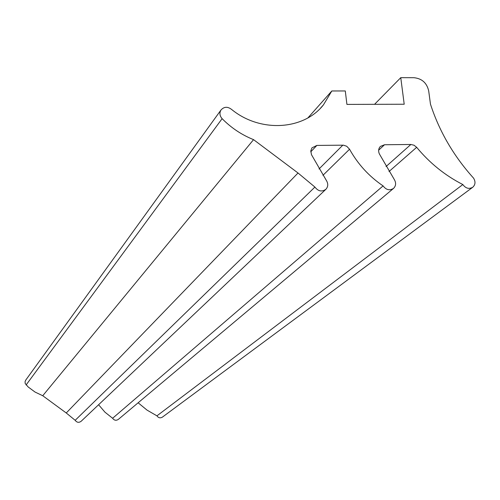 <?xml version="1.0" encoding="UTF-8"?>
<svg xmlns="http://www.w3.org/2000/svg" width="500" height="500" viewBox="0 0 500 500"><rect width="100%" height="100%" fill="white"/><g stroke="black" fill="none" stroke-linecap="round" stroke-linejoin="round"><path stroke-width="0.75" d="M349.556 149.231L346.7 146.244L343.4 145.175L316.869 145.412L311.931 147.881L310.8 150.838L311.462 154.656L326.394 180.506C328.319 183.7 328.181 186.6 325.988 189.2C321.956 192.106 318.263 191.394 314.906 187.062L298.019 172.994L253.556 139.644C241.688 134.875 231.206 127.881 222.119 118.669C219.719 115.9 219.312 113.05 220.9 110.119C224.069 106.525 227.719 106.369 231.856 109.644C260.375 132.825 303.612 130.162 323.431 104.887L331.831 90.969L345.294 90.956L346.919 104.4L404.206 104.237L400.763 77.669L413.875 77.694C421.906 78.5 426.844 82.906 428.694 90.913L430.469 104.162C439.331 131.463 453.706 156.131 473.594 178.169C475.688 181.719 475.406 184.75 472.75 187.25C469.025 189.331 465.719 188.431 462.837 184.55C445.056 175.469 429.669 163.056 416.669 147.319L414.025 145.219L410.863 144.481L384.531 144.744L380.375 146.425C378.481 148.512 378.137 151 379.35 153.881L394.237 179.425C396.244 182.806 396.037 185.781 393.6 188.344C389.706 190.825 386.2 190.012 383.088 185.906C368.988 176.319 357.812 164.094 349.556 149.231L322.938 175.331M325.706 189.469L81.181 421.244C78.913 422.912 76.912 422.6 75.175 420.306L314.906 187.062M75.175 420.306L66.256 412.981L298.019 172.994M66.256 412.981L42.744 395.731L253.556 139.644M42.744 395.731L35.031 392.05L28.15 386.956L25.169 383.431L25.062 381.65L25.812 380.006M307.925 117.881L331.831 90.969M374.55 104.325L400.763 77.669M472.75 187.25L162.4 417.125C160.256 418.356 158.438 417.931 156.938 415.844L462.837 184.55M156.938 415.844L147.019 410.1L138.131 402.781M393.4 188.512L118.356 419.381C116.144 420.825 114.225 420.456 112.613 418.263L383.088 185.906M112.613 418.263L104.956 412.175L98.594 404.744M319.025 168.975L342.831 145.156M310.763 151.831L316.869 145.412M26.094 384.981L222.119 118.669M389.019 171.519L416.669 147.319M386.031 166.544L410.863 144.481M378.65 150.2L384.531 144.744M25.581 380.325L220.9 110.119M320.5 108.162L323.431 104.887"/></g></svg>
